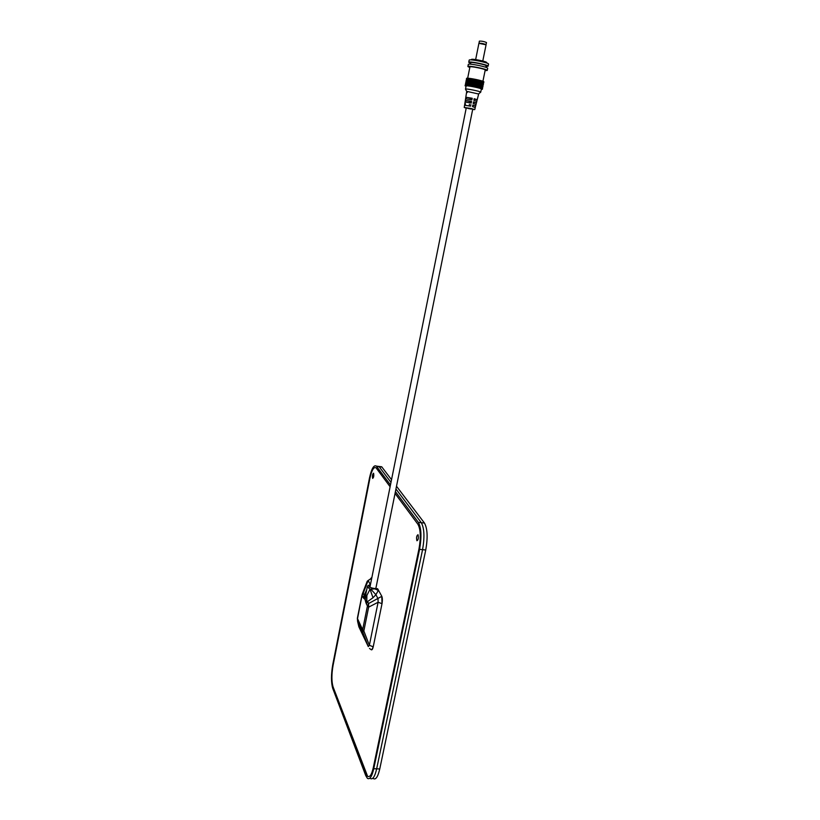 <?xml version="1.0" encoding="UTF-8"?>
<svg xmlns="http://www.w3.org/2000/svg" width="820" height="820" viewBox="0 0 820 820"><rect width="100%" height="100%" fill="white"/><g stroke="black" fill="none" stroke-linecap="round" stroke-linejoin="round"><path stroke-width="1.23" d="M390.474 484.979L376.39 466.129C373.879 464.643 371.573 468.599 369.492 477.988L332.725 664.794C331.054 674.645 331.054 682.517 332.746 688.4L365.771 775.648L367.38 778.303C369.789 779.841 371.921 776.642 373.756 768.699L419.573 549.359L422.566 549.666L376.657 768.832C374.822 776.765 372.68 779.963 370.24 778.416C372.68 779.963 374.822 776.765 376.657 768.832L422.566 549.666C424.739 537.192 424.319 528.203 421.306 522.699C424.319 528.203 424.739 537.192 422.566 549.666L425.754 549.995L379.752 768.965C377.907 776.889 375.755 780.086 373.295 778.539M377.056 466.211L378.963 466.447L390.986 482.396L378.963 466.447L377.056 466.211M379.783 466.549L381.7 466.785L391.529 479.69M395.957 488.997L421.306 522.699L395.957 488.997M396.511 486.25L424.452 523.037C427.486 528.541 427.927 537.53 425.754 549.995M419.573 549.359C421.736 536.874 421.336 527.875 418.354 522.371L424.452 523.037M395.424 491.621L418.354 522.371M366.14 773.875L367.575 776.243C369.758 777.637 371.665 774.756 373.315 767.602L419.04 548.59C420.988 537.387 420.619 529.3 417.954 524.328C420.619 529.3 420.988 537.387 419.04 548.59L373.315 767.602C371.665 774.756 369.758 777.637 367.575 776.243L333.053 686.842L366.14 773.875M333.033 665.584C331.526 674.46 331.536 681.543 333.053 686.842C331.536 681.543 331.526 674.46 333.033 665.584L369.861 478.521L333.033 665.584M376.298 468.117L376.072 467.851C373.807 466.508 371.737 470.065 369.861 478.521C371.737 470.065 373.807 466.508 376.072 467.851L390.115 486.762L376.298 468.117M395.055 493.435L417.954 524.328L395.055 493.435M467.789 108.394L471.121 109.06M479.003 43.398L479.351 41.133C481.883 41.02 484.271 41.502 486.516 42.578L485.901 44.813M478.921 43.265C481.442 43.173 483.831 43.655 486.086 44.721M479.116 43.378L485.87 44.741M475.651 59.583L478.88 43.48C481.401 43.388 483.79 43.87 486.045 44.936L482.785 61.018M471.336 59.911L471.418 59.511C471.285 58.343 487.367 61.592 486.711 62.607L486.639 62.996M470.649 63.345L468.743 62.289L469.163 60.157C468.978 58.691 489.376 62.812 488.535 64.073L488.105 66.205L485.942 66.43M468.743 62.289C468.558 60.844 488.935 64.965 488.105 66.205M470.475 64.185L470.772 62.699C470.639 61.561 486.711 64.811 486.065 65.795L485.768 67.271M469.798 67.578L467.892 66.533L468.312 64.411C468.128 62.986 488.494 67.107 487.674 68.326L487.244 70.448L485.081 70.653M467.892 66.533C467.697 65.139 488.064 69.249 487.244 70.448M467.666 78.218L469.921 66.953C469.778 65.846 485.85 69.095 485.204 70.038L482.918 81.293M467.308 80.042L466.365 79.448L466.58 78.392C466.385 77.264 484.569 80.934 483.861 81.887L483.646 82.943L482.549 83.117M466.365 79.448C466.17 78.331 484.343 82 483.646 82.943M467.246 80.339L467.379 79.653C467.215 78.669 483.246 81.908 482.631 82.738L482.488 83.414M466.887 82.143L465.944 81.559L466.149 80.504C465.955 79.396 484.128 83.066 483.431 83.999L483.216 85.054L482.129 85.218M465.944 81.559C465.739 80.462 483.913 84.132 483.216 85.054M466.826 82.461L466.959 81.774C466.785 80.801 482.816 84.04 482.201 84.849L482.068 85.526M466.467 84.245L465.524 83.671L465.729 82.615C465.534 81.528 483.697 85.198 483 86.11L482.785 87.166L481.699 87.32M465.524 83.671C465.319 82.594 483.482 86.264 482.785 87.166M466.395 84.573L466.539 83.876C466.365 82.933 482.375 86.161 481.77 86.961L481.637 87.648M466.047 86.346L465.104 85.782L465.309 84.726C465.104 83.66 483.267 87.33 482.57 88.222L482.365 89.267L481.268 89.421M465.104 85.782C464.889 84.726 483.052 88.396 482.365 89.267M466.119 85.987C465.934 85.054 481.945 88.293 481.35 89.062L480.704 92.23C481.299 91.481 465.299 88.242 465.483 89.154L466.119 85.987M466.723 91.512L465.483 89.154M467.092 92.537L466.488 92.578L467.267 91.471L478.654 94.013L477.219 99.722L474.114 99.076M464.827 103.822L464.233 107.471L466.201 108.168M465.319 100.655L464.807 103.781M470.885 104.591L470.547 106.169L465.196 105.308L465.442 103.709M465.944 100.532L471.572 101.434L471.223 103.012L465.688 102.121L465.944 100.532L470.024 101.454M471.572 101.434L470.208 101.495M465.811 97.477L465.288 100.604M466.436 97.344L472.248 98.267L471.91 99.845L466.19 98.943L466.436 97.344L470.659 98.297M475.241 107.553L472.484 106.61L472.822 105.032L475.661 105.975L472.75 105.36M472.248 98.267L470.844 98.338M476.01 104.447L473.171 103.443L473.509 101.864L476.44 102.859L473.427 102.223M476.779 101.331L473.847 100.286L474.185 98.707L477.219 99.732M467.267 91.471L466.488 92.578M478.419 95.11L478.634 94.064M369.933 587.161L466.262 107.881L472.73 109.183L375.816 588.586M472.679 109.47L474.759 109.603L471.09 108.496L464.233 107.471M476.03 104.355L476.399 102.889M475.251 107.471L475.62 105.995M476.809 101.229L477.168 99.773M467.349 91.492L467.185 92.557M373.797 588.463L377.425 588.801M377.682 588.822L381.771 596.212C382.489 597.944 382.55 600.517 381.966 603.92L373.274 646.56C372.752 648.886 372.147 649.973 371.45 649.829M371.747 578.151L371.111 577.967M365.863 602.515L365.013 599.441L367.565 601.593L366.417 604.022L365.863 602.515L366.806 600.763L366.888 595.412L370.035 589.211L376.523 588.75L378.461 590.236L375.888 594.705L378.01 598.62L378.102 602.249L381.997 603.684L381.771 596.212M370.363 585.029C367.637 586.208 368.867 587.376 374.063 588.524L378.409 590.472M381.812 596.314L368.58 603.54L368.641 607.149L367.432 605.98L368.58 603.54L367.565 601.593L372.997 597.739L370.035 589.211L367.298 586.812C367.452 585.736 368.477 585.111 370.384 584.937L370.158 584.957M371.132 649.707L371.132 649.707C371.603 650.157 372.3 649.184 373.202 646.785L373.274 646.56M365.966 593.649L365.013 599.441L363.086 597.534L364.223 595.135L364.469 596.263L365.73 594.654M363.752 598.405L364.469 596.263L365.013 599.441L366.888 595.412M365.659 595.033L367.298 586.812M369.441 585.091L370.63 583.686M367.145 581.441L368.149 580.468L370.414 584.793M362.245 594.192L363.239 593.249L362.122 595.638L363.086 597.534M371.665 578.059L367.237 581.216L362.327 593.987L357.458 618.946L357.612 621.427L357.356 618.321L362.645 629.739L363.844 630.949L362.799 632.271L368.282 646.58L358.863 626.787L357.612 621.427L362.799 632.271L362.645 629.739L367.432 605.98L366.417 604.022M373.202 646.785L369.359 645.299L368.282 646.58M358.545 625.424L359.293 627.7M370.763 589.088L375.888 594.705L372.997 597.739M418.077 534.794L418.005 534.712C416.57 535.634 416.211 537.653 416.929 540.749C418.313 539.97 418.702 537.981 418.077 534.794M373.602 473.273L373.571 473.222C372.475 474.144 372.178 475.866 372.649 478.388C373.705 477.558 374.022 475.856 373.602 473.273M379.752 768.965L373.756 768.699M381.946 467.072L376.636 466.416M376.523 588.75L374.063 588.524M374.043 588.493C369 587.376 367.77 586.249 370.353 585.08M368.641 607.149L378.102 602.249L369.359 645.299L363.844 630.949L368.641 607.149M371.726 578.264L368.149 580.468L363.239 593.249L364.223 595.135L366.735 589.641M381.7 466.785L376.39 466.129M469.132 105.893L469.45 104.304M469.768 102.715L470.085 101.137M470.403 99.548L470.731 97.959M478.624 93.931L480.428 92.342M474.759 109.593L475.272 107.522M475.661 105.954L476.051 104.417M476.44 102.838L476.83 101.301M465.78 97.426L466.529 92.588M377.63 588.75L373.992 588.422C371.327 587.96 369.81 587.366 369.461 586.618L369.82 587.222M369.502 648.456L371.081 649.614M357.356 618.321L362.01 595.043"/></g></svg>
